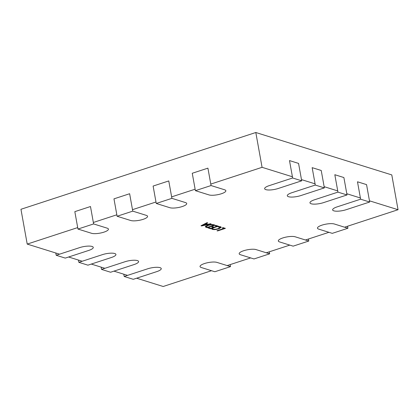 <?xml version="1.0" encoding="UTF-8"?>
<svg xmlns="http://www.w3.org/2000/svg" width="419" height="419" viewBox="0 0 419 419"><rect width="100%" height="100%" fill="white"/><g stroke="black" fill="none" stroke-linecap="round" stroke-linejoin="round"><path stroke-width="0.63" d="M332.272 233.357L318.676 229.114A9.181 2.467 -10.2 0 1 317.471 228.182A9.181 2.467 -10.2 0 1 323.945 224.579A9.181 2.467 -10.2 0 1 334.331 223.997L347.932 228.24L332.272 233.357M347.566 226.223L347.932 228.24M369.684 202.021L346.199 209.694A9.181 2.467 -10.2 0 1 332.628 209.909A9.181 2.467 -10.2 0 1 337.133 206.871L360.618 199.193L369.684 202.021L366.552 184.611L357.486 181.788L360.618 199.193M293.132 246.152L279.531 241.91A9.181 2.467 -10.2 0 1 278.326 240.977A9.181 2.467 -10.2 0 1 284.805 237.374A9.181 2.467 -10.2 0 1 295.191 236.793L308.787 241.035L293.132 246.152M308.426 239.019L308.787 241.035M253.987 258.947L240.391 254.705A9.181 2.467 -10.2 0 1 239.181 253.773A9.181 2.467 -10.2 0 1 245.66 250.169A9.181 2.467 -10.2 0 1 256.046 249.588L269.642 253.83L253.987 258.947M269.281 251.814L269.642 253.83M214.842 271.742L201.246 267.5A9.181 2.467 -10.2 0 1 200.041 266.568A9.181 2.467 -10.2 0 1 206.52 262.964A9.181 2.467 -10.2 0 1 216.906 262.383L230.502 266.625L214.842 271.742M230.141 264.609L230.502 266.625M347.021 194.95L323.536 202.628A9.181 2.467 -10.2 0 1 309.966 202.838A9.181 2.467 -10.2 0 1 314.47 199.8L337.955 192.122L347.021 194.95L343.889 177.546L334.823 174.718L337.955 192.122M324.358 187.885L300.873 195.563A9.181 2.467 -10.2 0 1 287.303 195.773A9.181 2.467 -10.2 0 1 291.807 192.735L315.292 185.057L324.358 187.885L321.226 170.475L312.16 167.652L315.292 185.057M301.696 180.814L278.211 188.492A9.181 2.467 -10.2 0 1 264.64 188.707A9.181 2.467 -10.2 0 1 269.145 185.664L292.63 177.986L301.696 180.814L298.564 163.41L289.498 160.582L292.63 177.986M195.39 190.666L208.987 194.908A9.181 2.467 169.8 0 0 219.373 194.327A9.181 2.467 169.8 0 0 225.851 190.724A9.181 2.467 169.8 0 0 224.642 189.791L211.045 185.549L207.913 168.145L192.258 173.262L195.39 190.666L211.045 185.549M156.245 203.461L169.842 207.704A9.181 2.467 169.8 0 0 180.228 207.122A9.181 2.467 169.8 0 0 186.706 203.519A9.181 2.467 169.8 0 0 185.502 202.587L171.9 198.344L168.768 180.94L153.113 186.057L156.245 203.461L171.9 198.344M117.1 216.256L130.702 220.499A9.181 2.467 169.8 0 0 141.088 219.917A9.181 2.467 169.8 0 0 147.567 216.314A9.181 2.467 169.8 0 0 146.357 215.382L132.76 211.139L129.628 193.735L113.968 198.852L117.1 216.256L132.76 211.139M77.96 229.052L91.557 233.294A9.181 2.467 169.8 0 0 101.943 232.713A9.181 2.467 169.8 0 0 108.421 229.109A9.181 2.467 169.8 0 0 107.212 228.177L93.615 223.935L90.483 206.53L74.828 211.647L77.96 229.052L93.615 223.935M124.197 276.477L133.263 279.305L156.748 271.627A9.181 2.467 169.8 0 0 161.247 268.584A9.181 2.467 169.8 0 0 147.682 268.799L124.197 276.477L123.788 274.204M101.534 269.407L110.595 272.235L134.085 264.557A9.181 2.467 169.8 0 0 138.584 261.519A9.181 2.467 169.8 0 0 125.019 261.734L101.534 269.407L101.126 267.139M78.872 262.341L87.932 265.169L111.423 257.491A9.181 2.467 169.8 0 0 115.922 254.453A9.181 2.467 169.8 0 0 102.356 254.663L78.872 262.341L78.463 260.068M56.204 255.276L65.27 258.099L88.755 250.421A9.181 2.467 169.8 0 0 93.259 247.383A9.181 2.467 169.8 0 0 79.694 247.598L56.204 255.276L55.795 253.003M59.561 254.176L27.214 244.088L20.95 209.28L255.81 132.504L391.786 174.912L398.05 209.72L344.591 227.198M218.053 226.894L218.912 226.611L220.661 226.836L221.305 227.297L218.922 228.764C216.298 229.575 214.14 229.785 212.459 229.403L211.705 228.968L212.752 228.622L213.313 229.12C214.617 229.403 216.262 229.224 218.252 228.591L220.179 227.423L218.053 226.894M213.884 224.783L215.12 225.171L207.29 227.727L205.263 226.799L207.457 225.343C210.123 224.547 212.265 224.359 213.884 224.783M328.936 232.315L305.451 239.993M289.791 245.11L266.306 252.788M250.651 257.905L227.161 265.583M211.506 270.7L163.19 286.496L136.615 278.206M210.783 184.082L262.069 167.317L292.41 176.776M301.476 179.604L315.072 183.847M324.138 186.67L337.74 190.912M346.801 193.74L360.403 197.983M369.464 200.806L398.05 209.72M27.214 244.088L77.693 227.585M93.353 222.468L116.838 214.79M132.493 209.673L155.983 201.995M171.638 196.878L195.123 189.199M127.549 275.377L113.952 271.14M104.886 268.312L91.29 264.07M82.224 261.247L68.627 257.004M200.989 225.762L207.049 222.651L207.709 222.861L205.975 223.72L207.845 224.301L210.474 223.72L211.139 223.929L201.597 225.951L200.989 225.762M215.141 225.726L216 225.443L218.435 226.202L210.605 228.764L208.285 228.036L209.144 227.758L210.857 228.292L213.433 227.449L211.831 226.951L212.69 226.669L214.292 227.166L216.969 226.297L215.141 225.726M222.217 227.931L223.076 227.653L225.401 228.376L217.571 230.932L216.963 230.743L223.929 228.465L222.217 227.931M255.81 132.504L262.069 167.317M205.886 223.248L205.975 223.72M206.735 223.956L206.834 224.537L205.315 224.065L202.251 225.548L206.834 224.537M201.513 225.495L201.597 225.951M205.231 223.584L205.315 224.065M202.178 225.15L202.251 225.548M202.649 224.909L202.728 225.343M207.185 227.145L207.29 227.727M206.274 226.59L205.855 226.459L206.012 227.328M205.855 226.459L205.478 226.312M206.871 227.051L207.541 227.255L213.648 225.26L213.009 225.061C211.763 224.731 210.123 224.888 208.086 225.527L206.279 226.637L206.871 227.051M208.023 225.165L208.086 225.527M212.925 224.594L213.009 225.061M213.549 224.694L213.648 225.26M210.5 228.182L210.605 228.764M213.329 226.868L213.433 227.449M216.864 225.71L216.969 226.297M220.871 226.909L220.164 227.344M218.854 228.381L218.922 228.764M212.344 228.758L212.459 229.403M219.635 226.637L219.718 227.093M217.503 230.565L217.571 230.932M223.825 227.884L223.929 228.465M206.279 226.637L206.122 225.768M220.179 227.423L220.022 226.553"/></g></svg>
